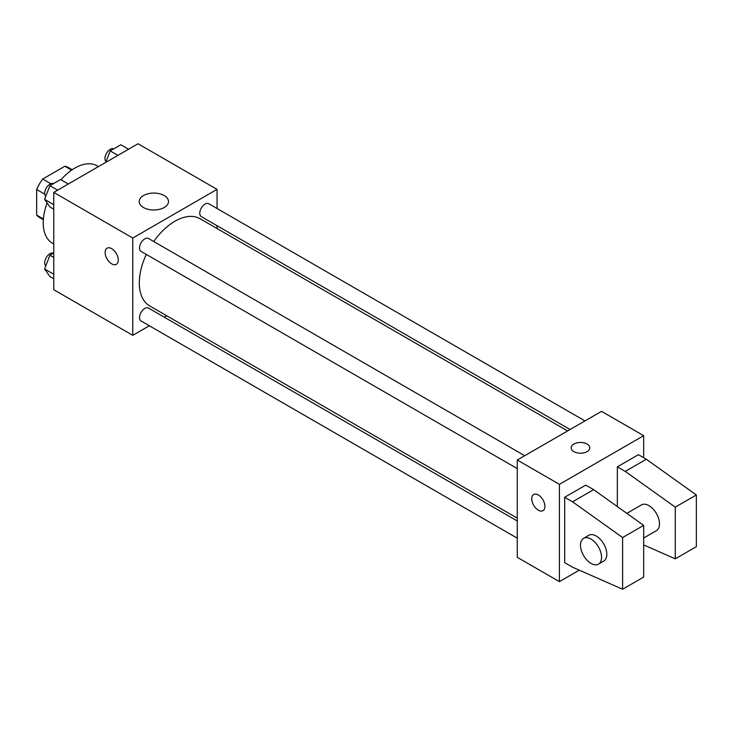 <?xml version="1.0" encoding="UTF-8"?>
<svg xmlns="http://www.w3.org/2000/svg" width="733" height="733" viewBox="0 0 733 733"><rect width="100%" height="100%" fill="white"/><g stroke="black" fill="none" stroke-linecap="round" stroke-linejoin="round"><path stroke-width="1.1" d="M50.806 183.736L42.679 179.044L64.852 166.244A28.844 16.648 120 0 1 68.187 167.426L72.182 169.735M43.403 218.993L36.65 215.09A28.844 16.648 120 0 0 39.344 217.389L43.348 219.689M36.65 215.09L36.65 189.49A28.844 16.648 120 0 1 42.679 179.044M44.777 194.181L36.65 189.49M71.605 170.138L64.852 166.244M47.132 203.004A44.695 25.802 120 0 0 43.238 222.814A44.695 25.802 120 0 0 52.492 243.274L53.766 244.016M98.46 166.602L97.187 165.869A44.695 25.802 120 0 0 60.976 179.777M149.34 325.764L132.774 335.329L53.766 289.718L53.766 192.403L138.042 143.75L217.05 189.371L217.05 208.502M166.693 315.749L164.238 317.16M146.288 254.424A50.357 29.073 120 0 0 139.307 282.901A50.357 29.073 120 0 0 149.734 305.954L517.269 518.149M567.626 430.94L200.091 218.746A50.357 29.073 120 0 0 153.738 241.524M217.05 225.7L217.05 228.531M132.774 335.329L132.774 238.023L217.05 189.371M584.971 420.916L208.758 203.719A7.449 4.297 120 0 0 203.023 205.707A7.449 4.297 120 0 0 199.77 213.211A7.449 4.297 120 0 0 201.309 216.62L570.072 429.52M517.269 520.98L148.506 308.08A7.449 4.297 120 0 0 142.77 310.077A7.449 4.297 120 0 0 139.517 317.572A7.449 4.297 120 0 0 141.057 320.981L517.269 538.187M517.269 468.607L141.057 251.401A7.449 4.297 -60 0 1 141.057 242.806A7.449 4.297 -60 0 1 148.506 238.5L524.718 455.706M132.774 238.023L53.766 192.403M143.485 207.512A14.651 8.457 180 0 1 139.197 201.529A14.651 8.457 180 0 1 153.838 193.072A14.651 8.457 180 0 1 168.489 201.529A14.651 8.457 180 0 1 159.446 209.345A14.651 8.457 180 0 1 143.485 207.512M118.288 260.068A9.309 5.378 60 0 1 116.364 264.329A9.309 5.378 60 0 1 107.055 258.951A9.309 5.378 60 0 1 107.055 248.203A9.309 5.378 60 0 1 114.229 250.695A9.309 5.378 60 0 1 118.288 260.068M116.364 264.329A9.309 5.378 60 0 1 107.055 258.951A9.309 5.378 60 0 1 107.055 248.203M579.299 570.164L559.407 581.645L517.269 557.318L517.269 460.003L601.546 411.35L643.675 435.677L643.675 457.731M587.06 451.647A9.309 5.378 180 0 1 576.908 452.811A9.309 5.378 180 0 1 571.163 447.845A9.309 5.378 180 0 1 580.472 442.466A9.309 5.378 180 0 1 589.781 447.845A9.309 5.378 180 0 1 587.06 451.647M559.407 581.645L559.407 484.339L517.269 460.003M559.407 484.339L643.675 435.677M589.781 447.845A9.309 5.378 0 0 0 580.472 442.475A9.309 5.378 0 0 0 571.163 447.845M533.688 494.518A9.309 5.378 -120 0 0 532.259 501.977A9.309 5.378 -120 0 0 538.343 510.177A9.309 5.378 60 0 1 532.259 501.977A9.309 5.378 60 0 1 533.679 494.518A9.309 5.378 60 0 1 542.997 499.897A9.309 5.378 60 0 1 542.997 510.644A9.309 5.378 60 0 1 538.334 510.186A9.309 5.378 -120 0 0 542.997 510.644M564.676 562.642L564.676 497.258L572.574 501.821L622.61 537.555L622.61 589.25L572.574 567.205L564.676 562.642M622.61 589.25L643.675 577.082L643.675 525.387L593.638 489.653L585.74 485.099L564.676 497.258M617.342 506.585L617.342 466.848L638.416 454.689L646.314 459.252L696.35 494.977L696.35 546.671L675.285 558.839L675.285 507.144L625.249 471.411L617.342 466.848M643.675 538.031L656.392 530.683A14.898 8.604 -120 0 0 656.392 513.485A14.898 8.604 -120 0 0 641.494 504.881L626.825 513.357M643.675 544.912L675.285 558.839M583.56 538.334L588.828 535.292A14.898 8.604 60 0 1 603.726 543.895A14.898 8.604 60 0 1 603.726 561.093L598.458 564.135A14.898 8.604 60 0 1 591.009 563.402A14.898 8.604 60 0 1 581.278 550.272A14.898 8.604 60 0 1 583.56 538.334A14.898 8.604 60 0 1 598.458 546.937A14.898 8.604 60 0 1 598.458 564.135M696.35 494.977L675.285 507.144M643.675 525.387L622.61 537.555M646.314 459.252L625.249 471.411M593.638 489.653L572.574 501.821M53.766 209.198L49.917 206.972L44.603 199.403L49.917 185.687L60.564 179.539L68.306 184.01M53.766 204.699L44.603 199.403M57.66 190.159L49.917 185.687M53.463 183.644A7.449 4.297 120 0 0 47.81 185.925A7.449 4.297 120 0 0 44.713 193.255A7.449 4.297 120 0 0 45.794 196.325M105.708 162.424L110.179 150.897L120.817 144.758L128.559 149.23M117.921 155.369L110.179 150.897M113.716 148.854A7.449 4.297 120 0 0 108.063 151.135A7.449 4.297 120 0 0 104.966 158.475A7.449 4.297 120 0 0 106.047 161.544M53.766 278.769L49.917 276.552L44.603 268.984L49.917 255.267L53.766 253.041M53.766 274.27L44.603 268.984M53.766 257.485L49.917 255.267M53.463 253.224A7.449 4.297 120 0 0 47.81 255.505A7.449 4.297 120 0 0 44.713 262.835A7.449 4.297 120 0 0 45.794 265.905"/></g></svg>
